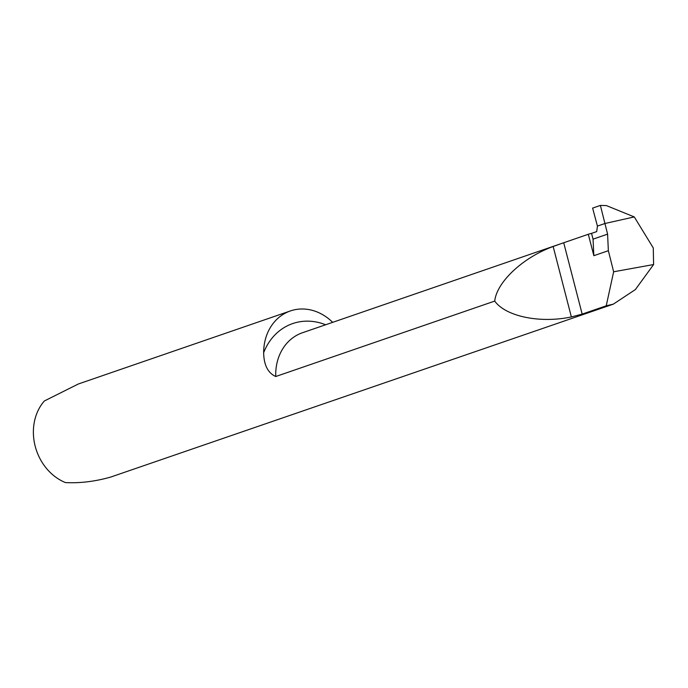<?xml version="1.0" encoding="UTF-8"?>
<svg xmlns="http://www.w3.org/2000/svg" width="688" height="688" viewBox="0 0 688 688"><rect width="100%" height="100%" fill="white"/><g stroke="black" fill="none" stroke-linecap="round" stroke-linejoin="round"><path stroke-width="1.03" d="M653.6 264.545L613.644 271.786L608.355 250.699L593.847 255.695L588.309 234.273A49.381 41.968 -109 0 1 591.551 233.378L596.711 231.598L597.425 226.094L604.924 223.505L634.276 216.926L653.273 247.938L653.6 264.545L635.368 289.579L613.309 304.156L110.673 477.076C95.064 481.497 79.989 483.337 65.437 482.58A49.381 41.968 -109 0 1 44.333 400.992L78.355 383.981M588.309 234.273L302.453 332.751A49.381 41.968 71 0 0 275.75 376.517C267.924 372.973 263.891 365.044 263.65 352.738A49.381 41.968 -109 0 1 290.379 310.942A49.381 41.968 -109 0 1 294.111 309.884A49.381 41.968 -109 0 1 332.665 322.337M613.309 304.156L606.223 305.816L582.168 314.106L571.367 316.927C540.089 323.584 505.732 316.489 494.715 301.086L275.75 376.517M613.644 271.786L606.223 305.816M600.392 205.42L604.924 223.505L597.425 226.094L592.626 208.094L600.392 205.42L592.626 208.094L597.425 226.094L604.924 223.505L634.276 216.926L606.369 205.583L600.392 205.42L607.59 234.135L608.355 250.699M560.238 243.948L553.152 246.502C522.992 257.467 496.796 281.934 494.715 301.086M607.59 234.135L593.047 239.149L593.847 255.695M591.551 233.378L593.047 239.149M263.65 352.738A61.223 52.039 -109 0 1 297.319 322.259A61.223 52.039 -109 0 1 325.639 324.762M563.713 242.752L582.168 314.106M553.152 246.502L571.367 316.927M78.492 383.938L290.379 310.942"/></g></svg>
